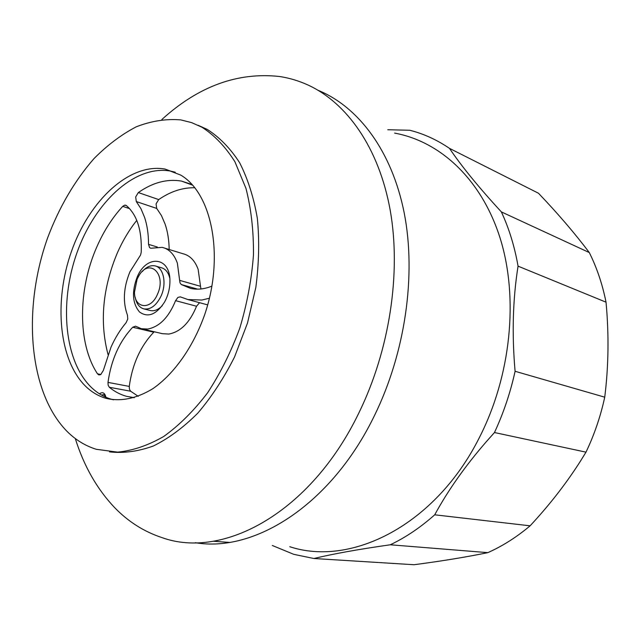 <?xml version="1.0" encoding="UTF-8"?>
<svg xmlns="http://www.w3.org/2000/svg" width="640" height="640" viewBox="0 0 640 640"><rect width="100%" height="100%" fill="white"/><g stroke="black" fill="none" stroke-linecap="round" stroke-linejoin="round"><path stroke-width="0.96" d="M66.952 431.288C28.304 391.888 22.336 308.448 47.752 237.52C59.304 206.968 74.736 180.64 94.056 158.536C107.328 145.168 121.352 134.616 136.128 126.872C151.12 120.984 166 118.656 180.768 119.896L191.568 122.608L201.936 127.216C214.52 135.304 225.52 146.832 234.928 161.792L245.952 188.36C251.16 208.696 253.664 230.856 253.48 254.824C251.648 279.328 247.104 303.736 239.832 328.04C231.12 351.688 220.36 373.288 207.56 392.848C193.88 410.744 179.296 425.272 163.792 436.432C148.136 445.44 132.752 450.672 117.632 452.128L96.304 449.304C85.312 445.872 75.528 439.864 66.952 431.288M109.48 451.88C123.544 453.432 138.176 451.464 153.392 445.984C168.68 438.424 183.504 427.448 197.88 413.048C211.672 396.848 223.904 378.136 234.568 356.92L247.496 323.056L255.824 287.488C258.984 263.488 259.496 240.456 257.352 218.384C253.736 197.376 247.832 178.832 239.648 162.744C230.36 148.4 219.568 137.296 207.288 129.448L198.128 125.28M113.488 399.816L111.856 399.392C104.592 397.304 98.032 393.568 92.176 388.184C64.376 362.312 58.92 303.336 76.944 252.792C94.76 202.176 134.8 164.752 170.4 171.048L175.264 172.216M86.536 387.16C92.376 392.552 98.928 396.304 106.192 398.392C121 401.816 136.592 398.56 152.944 388.632C174.224 373.824 193.36 346.776 204.76 314.416C224.56 256.44 212.088 193.32 180.688 175.072L165.008 169.04C129.432 162.8 89.384 200.424 71.52 251.256C53.44 302.008 58.8 361.2 86.536 387.16M289.784 546.72C351.144 566.992 435.36 525.416 479.408 437.512C511.112 375.488 518.704 297.928 500.264 238.592C481.648 179.224 440.112 141.392 394.616 133.104M272.288 545.472L293.784 554.344L313.888 558.504C333.304 553.832 358.768 549.264 390.28 544.784C405.696 537.44 420.504 527.448 434.712 514.808C448.192 490.064 465.592 465.464 486.912 441.016L494.472 432.536C503.536 413.008 510.408 392.592 515.088 371.288C511.832 334.152 512.816 299.104 518.056 266.152C514.584 246.432 509.024 228.352 501.36 211.896C478.992 187.632 461.688 166.448 449.464 148.352C436.92 139.808 423.696 133.776 409.792 130.264L387.768 129.728M449.464 148.352L538.464 193.232C558.088 213.8 575.032 233.576 589.296 252.568L501.36 211.896M518.056 266.152L606.032 302.184C602.44 284.248 596.856 267.712 589.296 252.568M606.032 302.184C609.032 334.56 608.6 366.224 604.736 397.176L515.088 371.288M494.472 432.536L586 452.152C594.344 434.656 600.592 416.328 604.736 397.176M586 452.152L581.064 460.152C566.776 482.768 549.792 504.656 530.104 525.816L434.712 514.808M374.296 415.928C405.344 352.792 416.392 275.28 404.224 213C391.848 150.712 358.304 106.728 318.112 90.32C358.304 106.728 391.848 150.72 404.224 213C416.392 275.28 405.344 352.792 374.296 415.928C331.184 504.848 254.528 552.88 195.336 542.704C254.52 552.88 331.184 504.848 374.296 415.928M161.872 119.504C198.464 86.248 237.688 71.912 279.552 76.504C289.224 77.96 298.64 80.776 307.808 84.928C346.872 102.792 378.912 147.704 390.2 210.2C401.288 272.696 389.744 349.784 358.944 412.776C310.84 512.768 223 559.8 161.88 537.576C143.92 531.624 128.152 521.616 114.576 507.552C96.992 489.016 83.896 466.008 75.288 438.536M155.912 266.152L161.2 267.688C165.432 268.784 168.288 272.24 169.752 278.048M135.216 297.328C136.464 303.728 139.336 307.584 143.848 308.896C150.544 309.856 156.256 305.624 160.992 296.192C166.968 283.568 163.568 267.312 154.872 265.856C150.496 265.056 146.264 266.984 142.192 271.632M137.112 279.2L134.488 292.12C134.336 308.544 150.64 310.648 157.368 294.504C167.224 273.848 148.848 257.08 138.504 276.464L137.112 279.2M100.904 374.504L97.512 373.848C77.456 343.656 77.832 289.736 96.848 246.856C103.72 231.152 112.344 217.656 122.72 206.36L129.584 208.616M136.768 220.384C129.16 229.952 122.696 240.768 117.376 252.84C102.624 288.072 99.504 321.96 108.024 354.52M137.12 277.184C131.616 291.8 132.408 303.392 139.488 311.96C147.984 318.024 156.368 314.68 164.64 301.928L166.104 299.008C168.64 293.272 169.912 287.376 169.92 281.32C170.448 256.48 146.32 254.296 137.12 277.184M162.248 305.728C158.28 309.768 154.28 311.368 150.232 310.512L143.848 308.896M164.84 248.176L182.856 253.704C189.832 255.368 194.928 260.584 198.152 269.352L200.504 286.296L179.632 280.368L180.032 282.912L181.312 284.552L197.688 289.152M200.984 288.968L200.504 286.296M179.632 280.368L177.376 263.168C174.192 254.28 169.12 249.008 162.168 247.36L150.728 248.248L149.552 247.552L148.528 244.344C148.528 234.408 147.232 225.464 144.64 217.512L140.992 208.784L136.304 201.56L156.712 208.432L161.448 215.576L165.144 224.2C167.68 231.728 169.024 240.168 169.176 249.504M207.704 304.896L187.872 299.536L180.272 296.856L177.888 297.44L175.576 300.656L196.544 306.24L199.552 302.688M207.696 304.912L206.568 304.584M187.872 299.536L201.872 300.04L209.44 298.224M194.848 187.76C182.632 187.48 170.576 191.424 158.696 199.576L138.328 192.56L135.68 196.944L136.304 201.56M158.696 199.576L156.064 203.88L156.712 208.432M97.512 373.848L98.896 374.928L100.704 374.624L103.344 370.432L111.024 347.128C115.16 337.864 120.184 329.728 126.088 322.728L127.752 319.056L127.472 315.232C122.648 302 123.48 287.52 129.952 271.784L140.616 254.936L141.216 252.256C142.024 230.392 137.064 214.824 126.328 205.544L124.6 205.16L122.72 206.36M175.576 300.656C168.784 317.312 159.512 326.784 147.76 329.048L141.328 328.704L135.544 326.168L132.712 327.24L153.752 332.208L154.256 331.768M196.544 306.24C189.824 322.6 180.592 331.872 168.832 334.056L162.384 333.688L141.728 328.8M107.992 382.392L108.16 385.272L109.328 387.264L130.624 391.216L129.44 389.248L129.256 386.408L107.992 382.392C111.16 359.872 119.4 341.488 132.712 327.24M211.968 286.104C204.456 289.152 197.312 289.912 190.536 288.376L181.312 284.552M138.328 192.56C152.704 182.496 167.08 178.672 181.472 181.08L192.064 184.52M134.2 397.704L126.344 396.272C120.152 394.52 114.48 391.52 109.328 387.264M105.904 397.256C104.816 392.776 102.664 391.624 99.464 393.808M153.752 332.208C140.48 346.184 132.312 364.248 129.256 386.408M130.624 391.216L138.24 396.312M101.56 395.072L103.824 394.592L105.784 396.6M390.28 544.784L487.848 552.64C502.592 546.072 516.672 537.128 530.104 525.816M487.848 552.64C465.912 557.136 441.304 561.16 414.008 564.728L313.888 558.504M157.312 247.024L148.528 244.344M106.192 398.392L111.856 399.392M165.008 169.04L170.4 171.048M125.92 205.28L125.488 205.144M134.232 397.696L126.344 396.272M192.664 185.184L181.472 181.08M229.248 542.392L213.152 541.24"/></g></svg>
